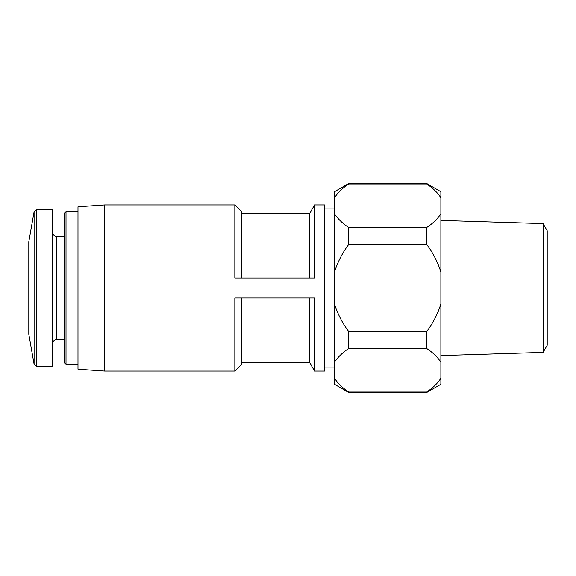 <?xml version="1.0" encoding="UTF-8"?>
<svg xmlns="http://www.w3.org/2000/svg" width="576" height="576" viewBox="0 0 576 576"><rect width="100%" height="100%" fill="white"/><g stroke="black" fill="none" stroke-linecap="round" stroke-linejoin="round"><path stroke-width="0.86" d="M314.582 371.074L314.582 297.972L234.828 297.972L234.828 371.074L104.566 371.074L104.566 204.926L234.828 204.926L234.828 278.028L314.582 278.028L314.582 204.926L324.554 204.926L324.554 371.074L314.582 371.074L309.787 362.772L309.787 297.972M234.828 371.074L241.474 364.428L241.474 297.972M440.863 272.059L440.863 213.732C437.767 218.714 433.051 223.308 426.715 227.52L426.715 244.483C433.044 252.886 437.76 262.08 440.863 272.059L440.863 362.268C437.76 357.278 433.044 352.685 426.715 348.48L426.715 331.517L348.667 331.517C342.338 323.114 337.622 313.92 334.526 303.941L334.526 191.707L348.667 183.542L348.667 184.003L426.715 184.003L426.715 183.542L348.667 183.542M440.863 303.941C437.767 313.898 433.051 323.093 426.715 331.517M426.715 184.003C433.044 188.208 437.76 192.802 440.863 197.791L440.863 191.707L426.715 183.542M426.715 348.48L348.667 348.48L348.667 331.517M426.715 244.483L348.667 244.483L348.667 227.52C342.338 223.315 337.622 218.722 334.526 213.732M426.715 227.52L348.667 227.52M440.863 362.268L440.863 384.293L426.715 392.458L348.667 392.458L334.526 384.293L334.526 303.941M334.526 362.268C337.622 357.286 342.338 352.692 348.667 348.48M334.526 272.059C337.622 262.102 342.338 252.907 348.667 244.483M334.526 197.791C337.622 192.809 342.338 188.215 348.667 184.003M543.082 223.639L543.082 352.361L547.2 345.226L547.2 230.774L543.082 223.639L440.863 220.45M440.863 197.791L440.863 213.732M440.863 378.209C437.767 383.191 433.051 387.785 426.715 391.997L348.667 391.997C342.338 387.792 337.622 383.198 334.526 378.209M426.715 392.458L426.715 391.997M348.667 392.458L348.667 391.997M309.787 278.028L309.787 213.228L314.582 204.926M241.474 278.028L241.474 211.572L234.828 204.926M104.566 371.074L77.983 369.216L77.983 206.784L104.566 204.926M56.714 236.491L56.714 339.509L64.692 339.509L64.692 363.103L64.692 212.897L64.692 236.491L56.714 236.491C54.317 236.275 52.985 234.95 52.726 232.502M36.713 366.422L52.726 366.422L52.726 209.578L36.713 209.578L34.099 211.774L34.099 364.226L36.713 366.422L36.713 209.578M34.099 364.226L28.8 334.188L28.8 241.812L34.099 211.774M77.983 364.428L66.017 364.428L66.017 211.572L64.692 212.897M309.787 362.772L241.474 362.772M543.082 352.361L440.863 355.55M334.526 208.908L324.554 208.908M334.526 367.092L324.554 367.092M309.787 213.228L241.474 213.228M77.983 211.572L66.017 211.572M66.017 364.428L64.692 363.103M56.714 339.509C54.317 339.725 52.985 341.05 52.726 343.498"/></g></svg>
